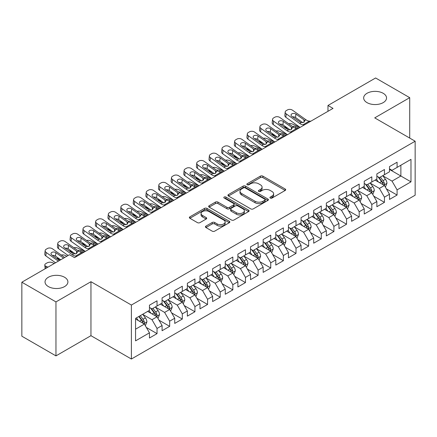 <?xml version="1.0" encoding="UTF-8"?>
<svg xmlns="http://www.w3.org/2000/svg" width="437" height="437" viewBox="0 0 437 437"><rect width="100%" height="100%" fill="white"/><g stroke="black" fill="none" stroke-linecap="round" stroke-linejoin="round"><path stroke-width="0.66" d="M270.274 198.059A1.229 0.71 0 0 0 272.011 198.059L285.186 190.456A1.753 1.011 0 0 0 285.7 189.734A1.753 1.011 0 0 0 285.186 189.019L262.861 176.133A1.753 1.011 0 0 0 260.381 176.133L247.205 183.742A1.229 0.71 0 0 0 246.845 184.245A1.229 0.71 0 0 0 247.205 184.742A1.229 0.71 0 0 0 248.943 184.742L250.647 183.758A5.61 3.239 0 0 1 258.584 183.758L260.447 184.835A5.61 3.239 0 0 1 262.085 187.123A5.61 3.239 0 0 1 260.447 189.418L258.737 190.401A1.229 0.71 0 0 0 258.382 190.898A1.229 0.71 0 0 0 258.737 191.401A1.229 0.71 0 0 0 260.474 191.401L262.178 190.417A5.61 3.239 0 0 1 270.115 190.417L271.978 191.493A5.61 3.239 0 0 1 273.622 193.782A5.61 3.239 0 0 1 271.978 196.071L270.274 197.06A1.229 0.71 0 0 0 269.913 197.557A1.229 0.71 0 0 0 270.274 198.059L270.274 197.06M64.556 277.255A11.433 6.604 0 0 0 52.09 275.823A11.433 6.604 0 0 0 45.033 281.925A11.433 6.604 0 0 0 48.381 286.59A11.433 6.604 0 0 0 60.841 288.021A11.433 6.604 0 0 0 67.904 281.925A11.433 6.604 0 0 0 64.556 277.255M383.183 93.294A11.433 6.604 0 0 0 370.723 91.863A11.433 6.604 0 0 0 363.666 97.964A11.433 6.604 0 0 0 367.014 102.629A11.433 6.604 0 0 0 379.474 104.061A11.433 6.604 0 0 0 386.537 97.964A11.433 6.604 0 0 0 383.183 93.294M205.942 226.109A1.753 1.011 0 0 0 205.428 226.825A1.753 1.011 0 0 0 205.942 227.54L212.202 231.157A1.753 1.011 0 0 0 214.682 231.157L229.316 222.706A1.753 1.011 0 0 0 229.829 221.991A1.753 1.011 0 0 0 229.316 221.275L206.996 208.389A1.753 1.011 0 0 0 204.516 208.389L189.882 216.839A1.753 1.011 0 0 0 189.368 217.555A1.753 1.011 0 0 0 189.882 218.271L197.448 222.635A1.753 1.011 0 0 0 199.928 222.635L206.188 219.019A1.753 1.011 0 0 0 206.701 218.303A1.753 1.011 0 0 0 206.188 217.588L202.435 215.425A4.692 2.709 0 0 1 201.064 213.507A4.692 2.709 0 0 1 203.959 211.005A4.692 2.709 0 0 1 209.072 211.59L223.766 220.079A4.692 2.709 0 0 1 225.142 221.991A4.692 2.709 0 0 1 222.247 224.492A4.692 2.709 0 0 1 217.134 223.908L214.682 222.493A1.753 1.011 0 0 0 212.202 222.493L205.942 226.109L205.942 227.54M55.963 301.907L55.963 355.887L90.956 335.682L90.956 281.707L55.963 301.907L21.85 282.215L69.483 254.716L74.536 257.633L333.027 108.392L327.974 105.475L327.974 111.309M90.956 281.707L131.39 305.048L415.15 141.217L415.15 195.197L131.39 359.023L131.39 305.048M409.715 138.081L409.715 97.67L374.722 117.875L415.15 141.217M409.715 97.67L375.607 77.977L327.974 105.475M250.772 208.891A1.753 1.011 0 0 0 253.252 208.891L267.886 200.441A1.753 1.011 0 0 0 268.4 199.725A1.753 1.011 0 0 0 267.886 199.01L245.561 186.124A1.753 1.011 0 0 0 243.081 186.124L228.447 194.569A1.753 1.011 0 0 0 227.934 195.284A1.753 1.011 0 0 0 228.447 196L250.772 208.891M224.662 198.327A1.229 0.71 0 0 1 225.907 198.496L225.907 197.038L248.598 210.142A1.753 1.011 0 0 1 249.117 210.858A1.753 1.011 0 0 1 248.598 211.574L233.97 220.024A1.753 1.011 0 0 1 231.49 220.024L209.165 207.138L209.165 205.701A1.753 1.011 0 0 0 208.651 206.417A1.753 1.011 0 0 0 209.165 207.138M209.165 205.701L215.43 202.085A1.753 1.011 0 0 1 217.91 202.085L226.961 207.313A1.753 1.011 0 0 0 229.441 207.313L233.593 204.915A1.753 1.011 0 0 0 234.112 204.199A1.753 1.011 0 0 0 233.593 203.484L224.17 198.043A1.229 0.71 0 0 1 223.81 197.54A1.229 0.71 0 0 1 224.569 196.885A1.229 0.71 0 0 1 225.907 197.038M389.504 169.447L400.871 176.013L400.871 165.213L410.982 159.379L397.086 167.404L397.086 162.225L389.504 166.601L389.504 171.779L384.451 174.696L384.451 169.518L376.869 173.893L376.869 179.077L371.816 181.994L371.816 176.816L364.234 181.191L364.234 186.37L359.181 189.287L359.181 184.108L351.599 188.484L351.599 193.662L346.546 196.579L346.546 191.401L338.965 195.776L338.965 200.96L333.912 203.877L333.912 198.698L326.33 203.074L326.33 208.252L321.277 211.169L321.277 205.991L313.7 210.366L313.7 215.545L308.642 218.462L308.642 213.283L301.066 217.659L301.066 222.837L296.013 225.76L296.013 220.581L288.431 224.957L288.431 230.135L283.378 233.052L283.378 227.874L275.796 232.249L275.796 237.428L270.743 240.345L270.743 235.166L263.161 239.542L263.161 244.72L258.109 247.642L258.109 242.464L250.527 246.839L250.527 252.018L245.474 254.935L245.474 249.756L237.892 254.132L237.892 259.31L232.839 262.227L232.839 257.049L225.257 261.424L225.257 266.603L220.204 269.525L220.204 264.347L212.628 268.722L212.628 273.901L207.57 276.818L207.57 271.639L199.993 276.015L199.993 281.193L194.935 284.11L194.935 278.932L187.358 283.307L187.358 288.486L182.305 291.408L182.305 286.224L174.724 290.605L174.724 295.783L169.671 298.7L169.671 293.522L162.089 297.897L162.089 303.076L157.036 305.993L157.036 300.814L149.454 305.19L149.454 310.368L135.557 318.393L135.557 340.86L149.454 332.836L144.401 324.085L135.557 318.977M410.982 159.379L410.982 181.847L397.086 189.871L392.027 181.115L382.872 175.827M386.406 188.888L397.086 195.049L397.086 189.871M397.086 195.049L389.504 199.425L389.504 194.247L384.451 197.163L379.398 188.413L370.237 183.125M373.772 196.18L384.451 202.342L384.451 197.163M384.451 202.342L376.869 206.717L376.869 201.539L371.816 204.461L366.763 195.705L357.603 190.417M361.137 203.473L371.816 209.64L371.816 204.461M371.816 209.64L364.234 214.015L364.234 208.837L359.181 211.754L354.128 202.997L344.968 197.71M348.507 210.771L359.181 216.932L359.181 211.754M359.181 216.932L351.599 221.308L351.599 216.129L346.546 219.046L341.494 210.295L332.333 205.008M335.873 218.063L346.546 224.225L346.546 219.046M346.546 224.225L338.965 228.6L338.965 223.422L333.912 226.344L328.859 217.588L319.698 212.3M323.238 225.355L333.912 231.523L333.912 226.344M333.912 231.523L326.33 235.898L326.33 230.72L321.277 233.637L316.224 224.88L307.064 219.593M310.603 232.653L321.277 238.815L321.277 233.637M321.277 238.815L313.7 243.19L313.7 238.012L308.642 240.929L303.589 232.178L294.429 226.89M297.968 239.946L308.642 246.107L308.642 240.929M308.642 246.107L301.066 250.483L301.066 245.304L296.013 248.221L290.955 239.471L281.799 234.183M285.334 247.238L296.013 253.405L296.013 248.221M296.013 253.405L288.431 257.781L288.431 252.602L283.378 255.519L278.32 246.763L269.165 241.475M272.699 254.536L283.378 260.698L283.378 255.519M283.378 260.698L275.796 265.073L275.796 259.895L270.743 262.812L265.691 254.061L256.53 248.773M260.064 261.829L270.743 267.99L270.743 262.812M270.743 267.99L263.161 272.366L263.161 267.187L258.109 270.104L253.056 261.353L243.895 256.066M247.435 269.121L258.109 275.288L258.109 270.104M258.109 275.288L250.527 279.664L250.527 274.485L245.474 277.402L240.421 268.646L231.26 263.358M234.8 276.419L245.474 282.581L245.474 277.402M245.474 282.581L237.892 286.956L237.892 281.778L232.839 284.695L227.786 275.944L218.626 270.656M222.165 283.711L232.839 289.873L232.839 284.695M232.839 289.873L225.257 294.248L225.257 289.07L220.204 291.987L215.151 283.236L205.991 277.948M209.531 291.004L220.204 297.171L220.204 291.987M220.204 297.171L212.628 301.546L212.628 296.368L207.57 299.285L202.517 290.529L193.356 285.241M196.896 298.302L207.57 304.463L207.57 299.285M207.57 304.463L199.993 308.839L199.993 303.66L194.935 306.577L189.882 297.826L180.721 292.539M184.261 305.594L194.935 311.756L194.935 306.577M194.935 311.756L187.358 316.131L187.358 310.953L182.305 313.87L177.247 305.119L168.092 299.831M171.626 312.887L182.305 319.054L182.305 313.87M182.305 319.054L174.724 323.429L174.724 318.251L169.671 321.168L164.618 312.411L155.457 307.124M158.992 320.184L169.671 326.346L169.671 321.168M169.671 326.346L162.089 330.722L162.089 325.543L157.036 328.46L151.983 319.709L142.823 314.422M146.357 327.477L157.036 333.639L157.036 328.46M157.036 333.639L149.454 338.014L149.454 332.836M149.454 307.451L151.983 308.91L157.036 305.993M135.557 329.192L144.401 324.085M162.089 300.159L164.618 301.617L169.671 298.7M151.983 319.709L157.036 316.792L147.684 311.39M162.089 325.543L157.036 316.792M174.724 292.866L177.247 294.325L182.305 291.408M164.618 312.411L169.671 309.494L160.319 304.097M174.724 318.251L169.671 309.494M187.358 285.569L189.882 287.027L194.935 284.11M177.247 305.119L182.305 302.202L172.954 296.805M187.358 310.953L182.305 302.202M199.993 278.276L202.517 279.735L207.57 276.818M189.882 297.826L194.935 294.909L185.588 289.507M199.993 303.66L194.935 294.909M212.628 270.984L215.151 272.442L220.204 269.525M202.517 290.529L207.57 287.612L198.223 282.215M212.628 296.368L207.57 287.612M225.257 263.686L227.786 265.144L232.839 262.227M215.151 283.236L220.204 280.319L210.858 274.922M225.257 289.07L220.204 280.319M237.892 256.393L240.421 257.852L245.474 254.935M227.786 275.944L232.839 273.027L223.493 267.624M237.892 281.778L232.839 273.027M250.527 249.101L253.056 250.559L258.109 247.642M240.421 268.646L245.474 265.729L236.122 260.332M250.527 274.485L245.474 265.729M263.161 241.803L265.691 243.262L270.743 240.345M253.056 261.353L258.109 258.436L248.757 253.039M263.161 267.187L258.109 258.436M275.796 234.511L278.32 235.969L283.378 233.052M265.691 254.061L270.743 251.144L261.392 245.741M275.796 259.895L270.743 251.144M288.431 227.218L290.955 228.677L296.013 225.76M278.32 246.763L283.378 243.846L274.026 238.449M288.431 252.602L283.378 243.846M301.066 219.92L303.589 221.379L308.642 218.462M290.955 239.471L296.013 236.554L286.661 231.157M301.066 245.304L296.013 236.554M313.7 212.628L316.224 214.086L321.277 211.169M303.589 232.178L308.642 229.261L299.296 223.859M313.7 238.012L308.642 229.261M326.33 205.335L328.859 206.794L333.912 203.877M316.224 224.88L321.277 221.963L311.931 216.566M326.33 230.72L321.277 221.963M338.965 198.037L341.494 199.496L346.546 196.579M328.859 217.588L333.912 214.671L324.565 209.274M338.965 223.422L333.912 214.671M351.599 190.745L354.128 192.204L359.181 189.287M341.494 210.295L346.546 207.378L337.195 201.976M351.599 216.129L346.546 207.378M364.234 183.453L366.763 184.911L371.816 181.994M354.128 202.997L359.181 200.08L349.829 194.683M364.234 208.837L359.181 200.08M376.869 176.155L379.398 177.613L384.451 174.696M366.763 195.705L371.816 192.788L362.464 187.391M376.869 201.539L371.816 192.788M389.504 168.862L392.027 170.321L397.086 167.404M379.398 188.413L384.451 185.496L375.099 180.093M389.504 194.247L384.451 185.496M21.85 282.215L21.85 336.195L55.963 355.887M90.956 335.682L131.39 359.023M392.027 181.115L400.871 176.013L410.982 181.847M270.765 198.234L271.978 197.535A5.61 3.239 0 0 0 273.622 195.241L273.622 193.782M262.085 187.123L262.085 188.582A5.61 3.239 0 0 1 260.447 190.876L259.228 191.575M285.159 190.466L262.861 177.591A1.753 1.011 0 0 0 260.381 177.591L247.697 184.917M267.859 200.452L245.561 187.582A1.753 1.011 0 0 0 243.081 187.582L228.475 196.016M264.784 200.228A1.229 0.71 0 0 0 265.144 199.725A1.229 0.71 0 0 0 264.784 199.223L245.19 187.91A1.229 0.71 0 0 0 243.453 187.91L241.656 188.948A5.61 3.239 0 0 0 240.011 191.242A5.61 3.239 0 0 0 241.656 193.531L255.05 201.266A5.61 3.239 0 0 0 262.987 201.266L264.784 200.228L264.784 201.686A1.229 0.71 0 0 0 265.144 201.184L265.144 199.725M240.011 191.242L240.011 192.701A5.61 3.239 0 0 0 241.656 194.989L241.656 193.531M264.784 201.686L262.987 202.724A5.61 3.239 0 0 1 255.05 202.724L241.656 194.989M209.186 207.149L215.43 203.549L215.43 202.085M234.112 204.199L234.112 205.658A1.753 1.011 0 0 1 233.593 206.373L229.441 208.771A1.753 1.011 0 0 1 226.961 208.771L217.91 203.549A1.753 1.011 0 0 0 215.43 203.549M225.907 198.496L248.577 211.59M236.357 212.737A4.692 2.709 0 0 0 241.47 213.327A4.692 2.709 0 0 0 244.365 210.825A4.692 2.709 0 0 0 242.988 208.908L237.81 205.92A1.753 1.011 0 0 0 235.33 205.92L231.178 208.318A1.753 1.011 0 0 0 230.665 209.033A1.753 1.011 0 0 0 231.178 209.749L236.357 212.737L236.357 214.196A4.692 2.709 0 0 0 241.47 214.786A4.692 2.709 0 0 0 244.365 212.284L244.365 210.825M230.665 209.033L230.665 210.492A1.753 1.011 0 0 0 231.178 211.208L231.178 209.749M236.357 214.196L231.178 211.208M225.142 221.991L225.142 223.449A4.692 2.709 0 0 1 222.247 225.951A4.692 2.709 0 0 1 217.134 225.366L214.682 223.952A1.753 1.011 0 0 0 212.202 223.952L205.964 227.557M201.064 213.507L201.064 214.966A4.692 2.709 0 0 0 202.435 216.883L202.435 215.425M206.166 219.035L202.435 216.883M229.294 222.723L206.996 209.847A1.753 1.011 0 0 0 204.516 209.847L189.904 218.282M385.385 187.112L386.953 183.289A4.736 2.731 -120 0 0 385.439 179.257L382.757 175.674M300.033 127.44L292.178 123.961A3.572 1.814 -5.4 0 0 288.649 123.742M378.48 182.049L376.437 179.323M288.513 128.784L285.864 127.604L285.945 128.494M375.487 180.317L375.252 180.006M383.555 184.977L384.292 184.321L384.396 183.491A4.736 2.731 -120 0 0 383.036 180.645L380.354 177.061M378.824 177.285L382.14 181.71A2.414 1.393 60 0 1 382.577 182.442L384.396 183.491M284.853 126.178A3.572 1.814 -5.4 0 0 284.831 126.484A3.572 1.814 -5.4 0 0 285.864 127.604M292.522 126.495A2.857 1.448 174.6 0 1 295.559 126.615L298.897 128.096M377.989 176.805L381.523 181.519A4.736 2.731 60 0 1 382.878 184.37L382.976 184.643M304.54 124.84L303.043 124.774A8.931 5.157 60 0 1 299.678 123.447L286.224 113.877L285.864 117.291A3.572 2.289 -173.9 0 1 284.837 115.45L285.197 112.036A3.572 2.289 6.1 0 0 286.224 113.877M300.121 127.391A13.4 7.735 60 0 1 299.312 126.861L285.864 117.291M310.854 121.196L309.363 121.125A8.931 5.157 60 0 1 305.998 119.798L292.544 110.228A3.572 2.289 6.1 0 0 287.508 109.9L286.24 110.632A3.572 2.289 6.1 0 0 285.197 112.036M304.048 122.229L303.928 119.793L304.633 120.585L303.939 122.294L301.038 122.66L291.878 116.433A2.857 1.83 -173.9 0 1 291.058 114.964A2.857 1.83 -173.9 0 1 291.894 113.839A2.857 1.83 -173.9 0 1 295.925 114.101L295.559 117.509L302.846 122.699M295.559 117.509A2.857 1.83 6.1 0 0 292.533 116.898M303.928 119.793L295.925 114.101M305.998 119.798L304.633 120.585L304.775 121.087M372.75 194.405L374.318 190.587A4.736 2.731 -120 0 0 372.805 186.555L370.123 182.972M287.399 134.738L279.543 131.253A3.572 1.814 -5.4 0 0 276.02 131.04M365.845 189.341L363.803 186.615M275.878 136.076L273.229 134.902L273.311 135.787M362.852 187.61L362.617 187.304M370.92 192.275L371.658 191.614L371.761 190.789A4.736 2.731 -120 0 0 370.407 187.937L367.719 184.354M366.19 184.578L369.505 189.002A2.414 1.393 60 0 1 369.942 189.734L371.761 190.789M272.218 133.471A3.572 1.814 -5.4 0 0 272.196 133.777A3.572 1.814 -5.4 0 0 273.229 134.902M279.888 133.793A2.857 1.448 174.6 0 1 282.925 133.913L286.262 135.394M365.354 184.097L368.888 188.817A4.736 2.731 60 0 1 370.243 191.663L370.341 191.936M360.115 201.703L361.683 197.879A4.736 2.731 -120 0 0 360.17 193.848L357.488 190.264M274.769 142.03L266.909 138.545A3.572 1.814 -5.4 0 0 263.385 138.332M353.211 196.634L351.168 193.913M263.243 143.369L260.594 142.194L260.676 143.079M350.217 194.907L349.982 194.596M358.291 199.567L359.023 198.906L359.127 198.081A4.736 2.731 -120 0 0 357.772 195.235L355.084 191.652M353.555 191.876L356.871 196.3A2.414 1.393 60 0 1 357.308 197.032L359.127 198.081M259.583 140.763A3.572 1.814 -5.4 0 0 259.562 141.075A3.572 1.814 -5.4 0 0 260.594 142.194M267.253 141.085A2.857 1.448 174.6 0 1 270.29 141.206L273.628 142.686M352.719 191.395L356.253 196.109A4.736 2.731 60 0 1 357.608 198.955L357.706 199.228M291.905 132.138L290.414 132.067A8.931 5.157 60 0 1 287.043 130.739L273.589 121.169L273.229 124.583A3.572 2.289 -173.9 0 1 272.202 122.742L272.562 119.334A3.572 2.289 6.1 0 0 273.589 121.169M287.486 134.689A13.4 7.735 60 0 1 286.683 134.154L273.229 124.583M298.22 128.489L296.728 128.418A8.931 5.157 60 0 1 293.364 127.096L279.909 117.52A3.572 2.289 6.1 0 0 274.873 117.198L273.606 117.924A3.572 2.289 6.1 0 0 272.562 119.334M291.413 129.521L291.293 127.085L291.998 127.877L291.304 129.587L288.404 129.953L279.248 123.726A2.857 1.83 -173.9 0 1 278.424 122.256A2.857 1.83 -173.9 0 1 279.259 121.131A2.857 1.83 -173.9 0 1 283.291 121.393L282.925 124.807L290.217 129.991M282.925 124.807A2.857 1.83 6.1 0 0 279.899 124.19M291.293 127.085L283.291 121.393M293.364 127.096L291.998 127.877L292.14 128.38M279.27 139.43L277.779 139.359A8.931 5.157 60 0 1 274.409 138.037L260.955 128.462L260.594 131.876A3.572 2.289 -173.9 0 1 259.567 130.04L259.933 126.626A3.572 2.289 6.1 0 0 260.955 128.462M274.851 141.981A13.4 7.735 60 0 1 274.048 141.446L260.594 131.876M285.585 135.781L284.094 135.716A8.931 5.157 60 0 1 280.729 134.388L267.275 124.818A3.572 2.289 6.1 0 0 262.238 124.49L260.976 125.222A3.572 2.289 6.1 0 0 259.933 126.626M278.779 136.814L278.659 134.383L279.369 135.175L278.669 136.885L275.769 137.251L266.614 131.024A2.857 1.83 -173.9 0 1 265.789 129.549A2.857 1.83 -173.9 0 1 266.625 128.429A2.857 1.83 -173.9 0 1 270.656 128.686L270.29 132.1L277.582 137.284M270.29 132.1A2.857 1.83 6.1 0 0 267.264 131.488M278.659 134.383L270.656 128.686M280.729 134.388L279.369 135.175L279.505 135.678M347.481 208.995L349.048 205.172A4.736 2.731 -120 0 0 347.535 201.14L344.853 197.557M262.134 149.323L254.274 145.843A3.572 1.814 -5.4 0 0 250.751 145.625M340.576 203.932L338.538 201.206M250.609 150.667L247.959 149.487L248.041 150.377M337.582 202.2L337.348 201.889M345.656 206.859L346.388 206.204L346.492 205.374A4.736 2.731 -120 0 0 345.137 202.528L342.455 198.944M340.92 199.168L344.236 203.593A2.414 1.393 60 0 1 344.673 204.325L346.492 205.374M246.949 148.061A3.572 1.814 -5.4 0 0 246.927 148.367A3.572 1.814 -5.4 0 0 247.959 149.487M254.624 148.378A2.857 1.448 174.6 0 1 257.655 148.498L260.993 149.978M340.09 198.688L343.619 203.402A4.736 2.731 60 0 1 344.973 206.253L345.072 206.526M334.846 216.288L336.414 212.469A4.736 2.731 -120 0 0 334.9 208.438L332.218 204.855M249.5 156.621L241.639 153.136A3.572 1.814 -5.4 0 0 238.116 152.923M327.941 211.224L325.904 208.498M237.979 157.959L235.325 156.785L235.406 157.67M324.948 209.492L324.713 209.186M333.021 214.157L333.753 213.496L333.857 212.672A4.736 2.731 -120 0 0 332.502 209.82L329.82 206.237M328.285 206.461L331.601 210.885A2.414 1.393 60 0 1 332.038 211.617L333.857 212.672M234.314 155.353A3.572 1.814 -5.4 0 0 234.292 155.659A3.572 1.814 -5.4 0 0 235.325 156.785M241.989 155.676A2.857 1.448 174.6 0 1 245.02 155.796L248.363 157.276M327.455 205.98L330.984 210.7A4.736 2.731 60 0 1 332.344 213.546L332.437 213.819M266.636 146.723L265.144 146.657A8.931 5.157 60 0 1 261.774 145.33L248.325 135.76L247.959 139.174A3.572 2.289 -173.9 0 1 246.932 137.333L247.298 133.919A3.572 2.289 6.1 0 0 248.325 135.76M262.216 149.274A13.4 7.735 60 0 1 261.413 148.744L247.959 139.174M272.956 143.079L271.459 143.008A8.931 5.157 60 0 1 268.094 141.681L254.64 132.111A3.572 2.289 6.1 0 0 249.603 131.783L248.342 132.515A3.572 2.289 6.1 0 0 247.298 133.919M266.144 144.112L266.024 141.675L266.734 142.467L266.035 144.177L263.14 144.543L253.979 138.316A2.857 1.83 -173.9 0 1 253.154 136.847A2.857 1.83 -173.9 0 1 253.99 135.721A2.857 1.83 -173.9 0 1 258.021 135.983L257.655 139.392L264.948 144.581M257.655 139.392A2.857 1.83 6.1 0 0 254.629 138.78M266.024 141.675L258.021 135.983M268.094 141.681L266.734 142.467L266.87 142.97M254.001 154.021L252.51 153.95A8.931 5.157 60 0 1 249.145 152.622L235.69 143.052L235.325 146.466A3.572 2.289 -173.9 0 1 234.298 144.625L234.664 141.217A3.572 2.289 6.1 0 0 235.69 143.052M249.582 156.572A13.4 7.735 60 0 1 248.779 156.036L235.325 146.466M260.321 150.372L258.824 150.301A8.931 5.157 60 0 1 255.459 148.979L242.005 139.403A3.572 2.289 6.1 0 0 236.969 139.081L235.707 139.807A3.572 2.289 6.1 0 0 234.664 141.217M253.509 151.404L253.389 148.968L254.099 149.76L253.4 151.47L250.505 151.836L241.344 145.608A2.857 1.83 -173.9 0 1 240.525 144.139A2.857 1.83 -173.9 0 1 241.355 143.014A2.857 1.83 -173.9 0 1 245.386 143.276L245.02 146.69L252.313 151.874M245.02 146.69A2.857 1.83 6.1 0 0 241.994 146.073M253.389 148.968L245.386 143.276M255.459 148.979L254.099 149.76L254.236 150.262M322.211 223.586L323.779 219.762A4.736 2.731 -120 0 0 322.271 215.731L319.584 212.147M236.865 163.913L229.01 160.428A3.572 1.814 -5.4 0 0 225.481 160.215M315.306 218.516L313.269 215.796M225.345 165.252L222.69 164.077L222.777 164.962M312.313 216.79L312.084 216.479M320.387 221.45L321.119 220.789L321.222 219.964A4.736 2.731 -120 0 0 319.868 217.118L317.186 213.535M315.651 213.759L318.966 218.183A2.414 1.393 60 0 1 319.403 218.915L321.222 219.964M221.679 162.646A3.572 1.814 -5.4 0 0 221.657 162.957A3.572 1.814 -5.4 0 0 222.69 164.077M229.354 162.968A2.857 1.448 174.6 0 1 232.386 163.088L235.729 164.569M314.82 213.278L318.354 217.992A4.736 2.731 60 0 1 319.709 220.838L319.802 221.111M241.366 161.313L239.875 161.242A8.931 5.157 60 0 1 236.51 159.92L223.056 150.344L222.69 153.758A3.572 2.289 -173.9 0 1 221.663 151.923L222.029 148.509A3.572 2.289 6.1 0 0 223.056 150.344M236.952 163.864A13.4 7.735 60 0 1 236.144 163.329L222.69 153.758M247.686 157.664L246.189 157.599A8.931 5.157 60 0 1 242.825 156.271L229.37 146.701A3.572 2.289 6.1 0 0 224.334 146.373L223.072 147.105A3.572 2.289 6.1 0 0 222.029 148.509M240.874 158.697L240.754 156.266L241.464 157.058L240.765 158.768L237.87 159.134L228.709 152.906A2.857 1.83 -173.9 0 1 227.89 151.431A2.857 1.83 -173.9 0 1 228.72 150.312A2.857 1.83 -173.9 0 1 232.752 150.568L232.386 153.982L239.678 159.166M232.386 153.982A2.857 1.83 6.1 0 0 229.365 153.371M240.754 156.266L232.752 150.568M242.825 156.271L241.464 157.058L241.601 157.56M309.582 230.878L311.144 227.054A4.736 2.731 -120 0 0 309.636 223.023L306.949 219.44M224.23 171.206L216.375 167.726A3.572 1.814 -5.4 0 0 212.846 167.508M302.672 225.814L300.634 223.088M212.71 172.549L210.055 171.37L210.142 172.26M299.678 224.083L299.449 223.771M307.752 228.742L308.484 228.081L308.588 227.256A4.736 2.731 -120 0 0 307.233 224.41L304.551 220.827M303.016 221.051L306.332 225.476A2.414 1.393 60 0 1 306.774 226.208L308.588 227.256M209.05 169.944A3.572 1.814 -5.4 0 0 209.028 170.25A3.572 1.814 -5.4 0 0 210.055 171.37M216.719 170.261A2.857 1.448 174.6 0 1 219.756 170.381L223.094 171.861M302.186 220.57L305.72 225.284A4.736 2.731 60 0 1 307.074 228.136L307.167 228.409M228.731 168.606L227.24 168.54A8.931 5.157 60 0 1 223.875 167.213L210.421 157.642L210.055 161.056A3.572 2.289 -173.9 0 1 209.028 159.215L209.394 155.801A3.572 2.289 6.1 0 0 210.421 157.642M224.318 171.157A13.4 7.735 60 0 1 223.509 170.627L210.055 161.056M235.051 164.962L233.56 164.891A8.931 5.157 60 0 1 230.19 163.564L216.736 153.993A3.572 2.289 6.1 0 0 211.699 153.666L210.437 154.398A3.572 2.289 6.1 0 0 209.394 155.801M228.24 165.994L228.119 163.558L228.83 164.35L228.136 166.06L225.235 166.426L216.075 160.199A2.857 1.83 -173.9 0 1 215.255 158.729A2.857 1.83 -173.9 0 1 216.091 157.604A2.857 1.83 -173.9 0 1 220.117 157.866L219.756 161.275L227.043 166.464M219.756 161.275A2.857 1.83 6.1 0 0 216.73 160.663M228.119 163.558L220.117 157.866M230.19 163.564L228.83 164.35L228.966 164.853M296.947 238.17L298.509 234.352A4.736 2.731 -120 0 0 297.002 230.321L294.314 226.737M211.595 178.504L203.74 175.018A3.572 1.814 -5.4 0 0 200.212 174.805M290.037 233.107L287.999 230.381M200.075 179.842L197.42 178.667L197.508 179.552M287.043 231.375L286.814 231.069M295.117 236.04L295.849 235.379L295.953 234.554A4.736 2.731 -120 0 0 294.598 231.703L291.916 228.119M290.387 228.343L293.697 232.768A2.414 1.393 60 0 1 294.139 233.5L295.953 234.554M196.415 177.236A3.572 1.814 -5.4 0 0 196.393 177.542A3.572 1.814 -5.4 0 0 197.42 178.667M204.084 177.559A2.857 1.448 174.6 0 1 207.122 177.679L210.459 179.159M289.551 227.863L293.085 232.577A4.736 2.731 60 0 1 294.44 235.428L294.533 235.701M284.312 245.468L285.874 241.645A4.736 2.731 -120 0 0 284.367 237.613L281.685 234.03M198.961 185.796L191.106 182.311A3.572 1.814 -5.4 0 0 187.577 182.098M277.408 240.399L275.365 237.679M187.44 187.134L184.785 185.96L184.873 186.845M274.409 238.673L274.179 238.362M282.482 243.333L283.22 242.672L283.323 241.847A4.736 2.731 -120 0 0 281.963 239.001L279.281 235.417M277.752 235.641L281.067 240.066A2.414 1.393 60 0 1 281.504 240.798L283.323 241.847M183.78 184.529A3.572 1.814 -5.4 0 0 183.758 184.84A3.572 1.814 -5.4 0 0 184.785 185.96M191.45 184.851A2.857 1.448 174.6 0 1 194.487 184.971L197.824 186.452M276.916 235.161L280.45 239.875A4.736 2.731 60 0 1 281.805 242.721L281.903 242.994M271.677 252.761L273.245 248.937A4.736 2.731 -120 0 0 271.732 244.906L269.05 241.322M186.326 193.088L178.471 189.609A3.572 1.814 -5.4 0 0 174.947 189.39M264.773 247.697L262.73 244.971M174.805 194.432L172.156 193.252L172.238 194.143M261.779 245.965L261.545 245.654M269.848 250.625L270.585 249.964L270.689 249.139A4.736 2.731 -120 0 0 269.334 246.293L266.646 242.71M265.117 242.934L268.433 247.358A2.414 1.393 60 0 1 268.87 248.09L270.689 249.139M171.146 191.827A3.572 1.814 -5.4 0 0 171.124 192.133A3.572 1.814 -5.4 0 0 172.156 193.252M178.815 192.143A2.857 1.448 174.6 0 1 181.852 192.264L185.19 193.744M264.281 242.453L267.815 247.167A4.736 2.731 60 0 1 269.17 250.013L269.268 250.292M259.043 260.053L260.61 256.235A4.736 2.731 -120 0 0 259.097 252.204L256.415 248.62M173.691 200.386L165.836 196.901A3.572 1.814 -5.4 0 0 162.313 196.688M252.138 254.99L250.095 252.264M162.171 201.725L159.521 200.55L159.603 201.435M249.145 253.258L248.91 252.952M257.218 257.923L257.95 257.262L258.054 256.437A4.736 2.731 -120 0 0 256.699 253.586L254.012 250.002M252.482 250.226L255.798 254.651A2.414 1.393 60 0 1 256.235 255.383L258.054 256.437M158.511 199.119A3.572 1.814 -5.4 0 0 158.489 199.425A3.572 1.814 -5.4 0 0 159.521 200.55M166.18 199.441A2.857 1.448 174.6 0 1 169.217 199.562L172.555 201.042M251.646 249.745L255.181 254.46A4.736 2.731 60 0 1 256.535 257.311L256.634 257.584M246.408 267.351L247.976 263.527A4.736 2.731 -120 0 0 246.463 259.496L243.78 255.913M161.062 207.679L153.201 204.194A3.572 1.814 -5.4 0 0 149.678 203.981M239.503 262.282L237.46 259.562M149.536 209.017L146.887 207.843L146.969 208.728M236.51 260.556L236.275 260.244M244.583 265.215L245.315 264.554L245.419 263.73A4.736 2.731 -120 0 0 244.065 260.884L241.377 257.3M239.847 257.524L243.163 261.949A2.414 1.393 60 0 1 243.6 262.681L245.419 263.73M145.876 206.411A3.572 1.814 -5.4 0 0 145.854 206.723A3.572 1.814 -5.4 0 0 146.887 207.843M153.551 206.734A2.857 1.448 174.6 0 1 156.583 206.854L159.92 208.334M239.017 257.043L242.546 261.758A4.736 2.731 60 0 1 243.901 264.603L243.999 264.877M233.773 274.644L235.341 270.82A4.736 2.731 -120 0 0 233.828 266.788L231.146 263.205M148.427 214.971L140.567 211.492A3.572 1.814 -5.4 0 0 137.043 211.273M226.869 269.58L224.831 266.854M136.901 216.315L134.252 215.135L134.334 216.025M223.875 267.848L223.64 267.537M231.949 272.508L232.681 271.847L232.784 271.022A4.736 2.731 -120 0 0 231.43 268.176L228.748 264.593M227.213 264.817L230.528 269.241A2.414 1.393 60 0 1 230.965 269.973L232.784 271.022M133.241 213.709A3.572 1.814 -5.4 0 0 133.219 214.015A3.572 1.814 -5.4 0 0 134.252 215.135M140.916 214.026A2.857 1.448 174.6 0 1 143.948 214.146L147.291 215.627M226.382 264.336L229.911 269.05A4.736 2.731 60 0 1 231.266 271.896L231.364 272.175M221.138 281.936L222.706 278.118A4.736 2.731 -120 0 0 221.193 274.086L218.511 270.503M135.792 222.269L127.932 218.784A3.572 1.814 -5.4 0 0 124.408 218.571M214.234 276.872L212.196 274.146M124.272 223.607L121.617 222.433L121.699 223.318M211.24 275.141L211.011 274.835M219.314 279.806L220.046 279.145L220.15 278.32A4.736 2.731 -120 0 0 218.795 275.468L216.113 271.885M214.578 272.109L217.894 276.534A2.414 1.393 60 0 1 218.331 277.266L220.15 278.32M120.607 221.002A3.572 1.814 -5.4 0 0 120.585 221.308A3.572 1.814 -5.4 0 0 121.617 222.433M128.281 221.324A2.857 1.448 174.6 0 1 131.313 221.444L134.656 222.925M213.748 271.628L217.276 276.342A4.736 2.731 60 0 1 218.637 279.194L218.729 279.467M216.102 175.903L214.605 175.832A8.931 5.157 60 0 1 211.24 174.505L197.786 164.935L197.42 168.349A3.572 2.289 -173.9 0 1 196.393 166.508L196.759 163.099A3.572 2.289 6.1 0 0 197.786 164.935M211.683 178.454A13.4 7.735 60 0 1 210.874 177.919L197.42 168.349M222.417 172.254L220.925 172.183A8.931 5.157 60 0 1 217.555 170.862L204.101 161.286A3.572 2.289 6.1 0 0 199.064 160.963L197.803 161.69A3.572 2.289 6.1 0 0 196.759 163.099M215.61 173.287L215.485 170.851L216.195 171.643L215.501 173.352L212.601 173.718L203.44 167.491A2.857 1.83 -173.9 0 1 202.621 166.022A2.857 1.83 -173.9 0 1 203.456 164.896A2.857 1.83 -173.9 0 1 207.482 165.159L207.122 168.573L214.409 173.757M207.122 168.573A2.857 1.83 6.1 0 0 204.095 167.955M215.485 170.851L207.482 165.159M217.555 170.862L216.195 171.643L216.331 172.145M203.467 183.196L201.97 183.125A8.931 5.157 60 0 1 198.606 181.803L185.151 172.227L184.785 175.641A3.572 2.289 -173.9 0 1 183.764 173.806L184.124 170.392A3.572 2.289 6.1 0 0 185.151 172.227M199.048 185.747A13.4 7.735 60 0 1 198.24 185.212L184.785 175.641M209.782 179.547L208.291 179.481A8.931 5.157 60 0 1 204.92 178.154L191.472 168.584A3.572 2.289 6.1 0 0 186.435 168.256L185.168 168.988A3.572 2.289 6.1 0 0 184.124 170.392M202.976 180.579L202.855 178.149L203.56 178.941L202.866 180.65L199.966 181.016L190.805 174.789A2.857 1.83 -173.9 0 1 189.986 173.314A2.857 1.83 -173.9 0 1 190.822 172.194A2.857 1.83 -173.9 0 1 194.847 172.451L194.487 175.865L201.774 181.049M194.487 175.865A2.857 1.83 6.1 0 0 191.461 175.253M202.855 178.149L194.847 172.451M204.92 178.154L203.56 178.941L203.702 179.443M190.832 190.488L189.336 190.423A8.931 5.157 60 0 1 185.971 189.095L172.517 179.525L172.156 182.939A3.572 2.289 -173.9 0 1 171.129 181.098L171.49 177.684A3.572 2.289 6.1 0 0 172.517 179.525M186.413 193.039A13.4 7.735 60 0 1 185.605 192.509L172.156 182.939M197.147 186.845L195.656 186.774A8.931 5.157 60 0 1 192.291 185.446L178.837 175.876A3.572 2.289 6.1 0 0 173.8 175.548L172.533 176.28A3.572 2.289 6.1 0 0 171.49 177.684M190.341 187.877L190.221 185.441L190.925 186.233L190.232 187.943L187.331 188.309L178.17 182.082A2.857 1.83 -173.9 0 1 177.351 180.612A2.857 1.83 -173.9 0 1 178.187 179.487A2.857 1.83 -173.9 0 1 182.218 179.749L181.852 183.158L189.139 188.347M181.852 183.158A2.857 1.83 6.1 0 0 178.826 182.546M190.221 185.441L182.218 179.749M192.291 185.446L190.925 186.233L191.067 186.736M178.198 197.786L176.706 197.715A8.931 5.157 60 0 1 173.336 196.388L159.882 186.817L159.521 190.232A3.572 2.289 -173.9 0 1 158.494 188.391L158.855 184.982A3.572 2.289 6.1 0 0 159.882 186.817M173.779 200.337A13.4 7.735 60 0 1 172.976 199.802L159.521 190.232M184.512 194.137L183.021 194.066A8.931 5.157 60 0 1 179.656 192.744L166.202 183.169A3.572 2.289 6.1 0 0 161.166 182.846L159.898 183.573A3.572 2.289 6.1 0 0 158.855 184.982M177.706 195.17L177.586 192.733L178.296 193.525L177.597 195.235L174.696 195.601L165.541 189.374A2.857 1.83 -173.9 0 1 164.716 187.905A2.857 1.83 -173.9 0 1 165.552 186.779A2.857 1.83 -173.9 0 1 169.583 187.041L169.217 190.456L176.51 195.639M169.217 190.456A2.857 1.83 6.1 0 0 166.191 189.838M177.586 192.733L169.583 187.041M179.656 192.744L178.296 193.525L178.433 194.028M165.563 205.079L164.072 205.008A8.931 5.157 60 0 1 160.701 203.68L147.247 194.11L146.887 197.524A3.572 2.289 -173.9 0 1 145.86 195.689L146.226 192.275A3.572 2.289 6.1 0 0 147.247 194.11M161.144 207.63A13.4 7.735 60 0 1 160.341 207.094L146.887 197.524M171.878 201.43L170.386 201.364A8.931 5.157 60 0 1 167.021 200.037L153.567 190.466A3.572 2.289 6.1 0 0 148.531 190.139L147.269 190.871A3.572 2.289 6.1 0 0 146.226 192.275M165.071 202.462L164.951 200.031L165.661 200.823L164.962 202.533L162.067 202.899L152.906 196.672A2.857 1.83 -173.9 0 1 152.081 195.197A2.857 1.83 -173.9 0 1 152.917 194.072A2.857 1.83 -173.9 0 1 156.949 194.334L156.583 197.748L163.875 202.932M156.583 197.748A2.857 1.83 6.1 0 0 153.556 197.136M164.951 200.031L156.949 194.334M167.021 200.037L165.661 200.823L165.798 201.326M152.928 212.371L151.437 212.306A8.931 5.157 60 0 1 148.067 210.978L134.618 201.408L134.252 204.822A3.572 2.289 -173.9 0 1 133.225 202.981L133.591 199.567A3.572 2.289 6.1 0 0 134.618 201.408M148.509 214.922A13.4 7.735 60 0 1 147.706 214.392L134.252 204.822M159.248 208.728L157.752 208.657A8.931 5.157 60 0 1 154.387 207.329L140.933 197.759A3.572 2.289 6.1 0 0 135.896 197.431L134.634 198.163A3.572 2.289 6.1 0 0 133.591 199.567M152.437 209.76L152.316 207.324L153.026 208.116L152.327 209.826L149.432 210.192L140.272 203.964A2.857 1.83 -173.9 0 1 139.452 202.495A2.857 1.83 -173.9 0 1 140.282 201.37A2.857 1.83 -173.9 0 1 144.314 201.632L143.948 205.04L151.24 210.23M143.948 205.04A2.857 1.83 6.1 0 0 140.922 204.429M152.316 207.324L144.314 201.632M154.387 207.329L153.026 208.116L153.163 208.618M140.293 219.669L138.802 219.598A8.931 5.157 60 0 1 135.437 218.271L121.983 208.7L121.617 212.114A3.572 2.289 -173.9 0 1 120.59 210.273L120.956 206.865A3.572 2.289 6.1 0 0 121.983 208.7M135.874 222.22A13.4 7.735 60 0 1 135.071 221.685L121.617 212.114M146.613 216.02L145.117 215.949A8.931 5.157 60 0 1 141.752 214.622L128.298 205.051A3.572 2.289 6.1 0 0 123.261 204.729L121.999 205.456A3.572 2.289 6.1 0 0 120.956 206.865M139.802 217.052L139.682 214.616L140.392 215.408L139.693 217.118L136.797 217.484L127.637 211.257A2.857 1.83 -173.9 0 1 126.817 209.787A2.857 1.83 -173.9 0 1 127.648 208.662A2.857 1.83 -173.9 0 1 131.679 208.924L131.313 212.338L138.605 217.522M131.313 212.338A2.857 1.83 6.1 0 0 128.287 211.721M139.682 214.616L131.679 208.924M141.752 214.622L140.392 215.408L140.528 215.911M208.509 289.234L210.071 285.41A4.736 2.731 -120 0 0 208.564 281.379L205.876 277.795M123.158 229.562L115.302 226.076A3.572 1.814 -5.4 0 0 111.774 225.863M201.599 284.165L199.562 281.444M111.637 230.9L108.982 229.725L109.07 230.61M198.606 282.439L198.376 282.127M206.679 287.098L207.411 286.437L207.515 285.612A4.736 2.731 -120 0 0 206.16 282.766L203.478 279.183M201.943 279.407L205.259 283.832A2.414 1.393 60 0 1 205.696 284.563L207.515 285.612M107.972 228.294A3.572 1.814 -5.4 0 0 107.95 228.606A3.572 1.814 -5.4 0 0 108.982 229.725M115.647 228.617A2.857 1.448 174.6 0 1 118.684 228.737L122.021 230.217M201.113 278.926L204.647 283.64A4.736 2.731 60 0 1 206.002 286.486L206.095 286.759M127.659 226.961L126.167 226.89A8.931 5.157 60 0 1 122.802 225.563L109.348 215.993L108.982 219.407A3.572 2.289 -173.9 0 1 107.955 217.571L108.321 214.157A3.572 2.289 6.1 0 0 109.348 215.993M123.245 229.512A13.4 7.735 60 0 1 122.436 228.977L108.982 219.407M133.979 223.312L132.487 223.247A8.931 5.157 60 0 1 129.117 221.92L115.663 212.349A3.572 2.289 6.1 0 0 110.627 212.021L109.365 212.753A3.572 2.289 6.1 0 0 108.321 214.157M127.167 224.345L127.047 221.914L127.757 222.706L127.058 224.416L124.163 224.782L115.002 218.555A2.857 1.83 -173.9 0 1 114.183 217.08A2.857 1.83 -173.9 0 1 115.018 215.954A2.857 1.83 -173.9 0 1 119.044 216.217L118.684 219.631L125.971 224.815M118.684 219.631A2.857 1.83 6.1 0 0 115.658 219.019M127.047 221.914L119.044 216.217M129.117 221.92L127.757 222.706L127.894 223.209M195.874 296.526L197.437 292.703A4.736 2.731 -120 0 0 195.929 288.671L193.241 285.088M110.523 236.854L102.668 233.374A3.572 1.814 -5.4 0 0 99.139 233.156M188.964 291.463L186.927 288.737M99.002 238.198L96.348 237.018L96.435 237.908M185.971 289.731L185.741 289.42M194.044 294.391L194.776 293.73L194.88 292.905A4.736 2.731 -120 0 0 193.525 290.059L190.843 286.475M189.308 286.699L192.624 291.124A2.414 1.393 60 0 1 193.067 291.856L194.88 292.905M95.342 235.592A3.572 1.814 -5.4 0 0 95.321 235.898A3.572 1.814 -5.4 0 0 96.348 237.018M103.012 235.909A2.857 1.448 174.6 0 1 106.049 236.029L109.387 237.51M188.478 286.219L192.012 290.933A4.736 2.731 60 0 1 193.367 293.779L193.46 294.057M115.029 234.254L113.533 234.188A8.931 5.157 60 0 1 110.168 232.861L96.714 223.291L96.348 226.705A3.572 2.289 -173.9 0 1 95.321 224.864L95.687 221.45A3.572 2.289 6.1 0 0 96.714 223.291M110.61 236.805A13.4 7.735 60 0 1 109.802 236.275L96.348 226.705M121.344 230.61L119.853 230.539A8.931 5.157 60 0 1 116.482 229.212L103.028 219.642A3.572 2.289 6.1 0 0 97.992 219.314L96.73 220.046A3.572 2.289 6.1 0 0 95.687 221.45M114.538 231.643L114.412 229.207L115.122 229.999L114.428 231.708L111.528 232.074L102.367 225.847A2.857 1.83 -173.9 0 1 101.548 224.378A2.857 1.83 -173.9 0 1 102.384 223.252A2.857 1.83 -173.9 0 1 106.41 223.515L106.049 226.923L113.336 232.113M106.049 226.923A2.857 1.83 6.1 0 0 103.023 226.311M114.412 229.207L106.41 223.515M116.482 229.212L115.122 229.999L115.259 230.501M183.24 303.819L184.802 300.001A4.736 2.731 -120 0 0 183.294 295.969L180.612 292.386M97.888 244.152L90.033 240.667A3.572 1.814 -5.4 0 0 86.504 240.448M176.335 298.755L174.292 296.029M86.368 245.49L83.713 244.316L83.8 245.201M173.336 297.023L173.107 296.718M181.41 301.688L182.147 301.027L182.251 300.203A4.736 2.731 -120 0 0 180.891 297.351L178.209 293.768M176.679 293.992L179.989 298.416A2.414 1.393 60 0 1 180.432 299.148L182.251 300.203M82.708 242.885A3.572 1.814 -5.4 0 0 82.686 243.19A3.572 1.814 -5.4 0 0 83.713 244.316M90.377 243.207A2.857 1.448 174.6 0 1 93.414 243.327L96.752 244.807M175.843 293.511L179.378 298.225A4.736 2.731 60 0 1 180.732 301.077L180.825 301.35M102.395 241.552L100.898 241.481A8.931 5.157 60 0 1 97.533 240.153L84.079 230.583L83.713 233.997A3.572 2.289 -173.9 0 1 82.686 232.156L83.052 228.748A3.572 2.289 6.1 0 0 84.079 230.583M97.975 244.103A13.4 7.735 60 0 1 97.167 243.567L83.713 233.997M108.709 237.903L107.218 237.832A8.931 5.157 60 0 1 103.848 236.504L90.399 226.934A3.572 2.289 6.1 0 0 85.357 226.612L84.095 227.338A3.572 2.289 6.1 0 0 83.052 228.748M101.903 238.935L101.783 236.499L102.487 237.291L101.794 239.001L98.893 239.367L89.732 233.139A2.857 1.83 -173.9 0 1 88.913 231.67A2.857 1.83 -173.9 0 1 89.749 230.545A2.857 1.83 -173.9 0 1 93.775 230.807L93.414 234.221L100.701 239.405M93.414 234.221A2.857 1.83 6.1 0 0 90.388 233.604M101.783 236.499L93.775 230.807M103.848 236.504L102.487 237.291L102.629 237.794M170.605 311.117L172.173 307.293A4.736 2.731 -120 0 0 170.659 303.262L167.977 299.678M85.253 251.444L77.398 247.959A3.572 1.814 -5.4 0 0 73.869 247.746M163.7 306.047L161.657 303.327M73.733 252.783L71.084 251.608L71.165 252.493M160.707 304.321L160.472 304.01M168.775 308.981L169.512 308.32L169.616 307.495A4.736 2.731 -120 0 0 168.261 304.649L165.574 301.066M164.044 301.29L167.36 305.714A2.414 1.393 60 0 1 167.797 306.446L169.616 307.495M70.073 250.177A3.572 1.814 -5.4 0 0 70.051 250.488A3.572 1.814 -5.4 0 0 71.084 251.608M77.742 250.499A2.857 1.448 174.6 0 1 80.779 250.62L84.117 252.1M163.209 300.809L166.743 305.523A4.736 2.731 60 0 1 168.098 308.369L168.196 308.642M89.76 248.844L88.263 248.773A8.931 5.157 60 0 1 84.898 247.446L71.444 237.875L71.084 241.29A3.572 2.289 -173.9 0 1 70.057 239.454L70.417 236.04A3.572 2.289 6.1 0 0 71.444 237.875M85.341 251.395A13.4 7.735 60 0 1 84.532 250.86L71.084 241.29M96.074 245.195L94.583 245.13A8.931 5.157 60 0 1 91.218 243.802L77.764 234.232A3.572 2.289 6.1 0 0 72.728 233.904L71.46 234.631A3.572 2.289 6.1 0 0 70.417 236.04M89.268 246.228L89.148 243.797L89.853 244.589L89.159 246.299L86.258 246.665L77.098 240.437A2.857 1.83 -173.9 0 1 76.278 238.963A2.857 1.83 -173.9 0 1 77.114 237.837A2.857 1.83 -173.9 0 1 81.145 238.099L80.779 241.514L88.066 246.697M80.779 241.514A2.857 1.83 6.1 0 0 77.753 240.902M89.148 243.797L81.145 238.099M91.218 243.802L89.853 244.589L89.995 245.091M157.97 318.409L159.538 314.585A4.736 2.731 -120 0 0 158.025 310.554L155.343 306.971M66.905 256.202L64.763 255.257A3.572 1.814 -5.4 0 0 61.24 255.039M151.065 313.345L149.022 310.62M60.585 259.851L58.449 258.901L58.531 259.791M148.072 311.614L147.837 311.302M156.14 316.273L156.878 315.612L156.981 314.787A4.736 2.731 -120 0 0 155.627 311.942L152.939 308.358M151.41 308.582L154.725 313.007A2.414 1.393 60 0 1 155.162 313.739L156.981 314.787M57.438 257.475A3.572 1.814 -5.4 0 0 57.416 257.781A3.572 1.814 -5.4 0 0 58.449 258.901M150.574 308.101L154.108 312.816A4.736 2.731 60 0 1 155.463 315.661L155.561 315.94M77.125 256.137L75.634 256.071A8.931 5.157 60 0 1 72.263 254.744L58.809 245.173L58.449 248.582A3.572 2.289 -173.9 0 1 57.422 246.747L57.782 243.333A3.572 2.289 6.1 0 0 58.809 245.173M68.145 255.487L58.449 248.582M83.44 252.493L81.948 252.422A8.931 5.157 60 0 1 78.584 251.095L65.129 241.524A3.572 2.289 6.1 0 0 60.093 241.197L58.826 241.929A3.572 2.289 6.1 0 0 57.782 243.333M76.633 253.526L76.513 251.089L77.223 251.881L76.524 253.591L73.624 253.957L64.468 247.73A2.857 1.83 -173.9 0 1 63.644 246.26A2.857 1.83 -173.9 0 1 64.479 245.135A2.857 1.83 -173.9 0 1 68.511 245.397L68.145 248.806L75.437 253.995M68.145 248.806A2.857 1.83 6.1 0 0 65.118 248.194M76.513 251.089L68.511 245.397M78.584 251.095L77.223 251.881L77.36 252.384M145.335 325.702L146.903 321.883A4.736 2.731 -120 0 0 145.39 317.852L142.708 314.269M54.27 263.5L52.129 262.55A3.572 1.814 -5.4 0 0 47.092 262.894L45.83 263.626A3.572 1.814 -5.4 0 0 44.782 265.073A3.572 1.814 -5.4 0 0 45.814 266.199L46.011 268.269M138.431 320.638L136.388 317.912M47.95 267.144L45.814 266.199M143.511 323.571L144.243 322.91L144.347 322.085A4.736 2.731 -120 0 0 142.992 319.234L140.304 315.651M139.119 316.339L142.091 320.299A2.414 1.393 60 0 1 142.528 321.031L144.347 322.085M138.791 316.53L141.473 320.108A4.736 2.731 60 0 1 142.828 322.959L142.926 323.233M58.361 261.135L46.175 252.466L45.814 255.88A3.572 2.289 -173.9 0 1 44.787 254.039L45.153 250.63A3.572 2.289 6.1 0 0 46.175 252.466M55.515 262.779L45.814 255.88M64.681 257.486L52.495 248.817A3.572 2.289 6.1 0 0 47.458 248.495L46.196 249.221A3.572 2.289 6.1 0 0 45.153 250.63M59.498 260.479L51.834 255.022A2.857 1.83 -173.9 0 1 51.009 253.553A2.857 1.83 -173.9 0 1 51.845 252.428A2.857 1.83 -173.9 0 1 55.876 252.69L55.51 256.104L60.694 259.791M55.51 256.104A2.857 1.83 6.1 0 0 52.484 255.487M63.54 258.141L55.876 252.69M271.978 197.535L271.978 196.071M258.737 191.401L258.737 190.401M260.447 190.876L260.447 189.418M247.205 184.742L247.205 183.742M260.381 177.591L260.381 176.133M262.861 177.591L262.861 176.133M285.186 190.456L285.186 189.019M228.447 196L228.447 194.569M243.081 187.582L243.081 186.124M245.561 187.582L245.561 186.124M267.886 200.441L267.886 199.01M255.05 202.724L255.05 201.266M262.987 202.724L262.987 201.266M217.91 203.549L217.91 202.085M226.961 208.771L226.961 207.313M229.441 208.771L229.441 207.313M233.593 206.373L233.593 204.915M248.598 211.574L248.598 210.142M212.202 223.952L212.202 222.493M214.682 223.952L214.682 222.493M217.134 225.366L217.134 223.908M206.188 219.019L206.188 217.588M189.882 218.271L189.882 216.839M204.516 209.847L204.516 208.389M206.996 209.847L206.996 208.389M229.316 222.706L229.316 221.275M383.855 185.151L386.92 183.382M383.036 180.645L385.439 179.257M379.545 182.661L381.523 181.519M295.559 126.615L295.712 128.254M301.038 122.66L299.678 123.447M309.363 121.125L303.043 124.774M371.221 192.444L374.285 190.674M370.407 187.937L372.805 186.555M366.911 189.958L368.888 188.817M282.925 133.913L283.078 135.552M358.586 199.742L361.65 197.972M357.772 195.235L360.17 193.848M354.276 197.251L356.253 196.109M270.29 141.206L270.448 142.844M288.404 129.953L287.043 130.739M296.728 128.418L290.414 132.067M275.769 137.251L274.409 138.037M284.094 135.716L277.779 139.359M345.951 207.034L349.016 205.264M345.137 202.528L347.535 201.14M341.641 204.543L343.619 203.402M257.655 148.498L257.814 150.137M333.316 214.327L336.381 212.557M332.502 209.82L334.9 208.438M329.006 211.841L330.984 210.7M245.02 155.796L245.179 157.435M263.14 144.543L261.774 145.33M271.459 143.008L265.144 146.657M250.505 151.836L249.145 152.622M258.824 150.301L252.51 153.95M320.687 221.625L323.746 219.855M319.868 217.118L322.271 215.731M316.372 219.134L318.354 217.992M232.386 163.088L232.544 164.727M237.87 159.134L236.51 159.92M246.189 157.599L239.875 161.242M308.052 228.917L311.117 227.147M307.233 224.41L309.636 223.023M303.742 226.426L305.72 225.284M219.756 170.381L219.909 172.02M225.235 166.426L223.875 167.213M233.56 164.891L227.24 168.54M295.417 236.209L298.482 234.44M294.598 231.703L297.002 230.321M291.108 233.724L293.085 232.577M207.122 177.679L207.275 179.317M282.783 243.507L285.847 241.737M281.963 239.001L284.367 237.613M278.473 241.016L280.45 239.875M194.487 184.971L194.64 186.61M270.148 250.8L273.212 249.03M269.334 246.293L271.732 244.906M265.838 248.309L267.815 247.167M181.852 192.264L182.005 193.902M257.513 258.092L260.578 256.322M256.699 253.586L259.097 252.204M253.203 255.607L255.181 254.46M169.217 199.562L169.376 201.2M244.878 265.39L247.943 263.62M244.065 260.884L246.463 259.496M240.569 262.899L242.546 261.758M156.583 206.854L156.741 208.493M232.244 272.683L235.308 270.913M231.43 268.176L233.828 266.788M227.934 270.192L229.911 269.05M143.948 214.146L144.106 215.785M219.614 279.975L222.673 278.205M218.795 275.468L221.193 274.086M215.299 277.49L217.276 276.342M131.313 221.444L131.471 223.078M212.601 173.718L211.24 174.505M220.925 172.183L214.605 175.832M199.966 181.016L198.606 181.803M208.291 179.481L201.97 183.125M187.331 188.309L185.971 189.095M195.656 186.774L189.336 190.423M174.696 195.601L173.336 196.388M183.021 194.066L176.706 197.715M162.067 202.899L160.701 203.68M170.386 201.364L164.072 205.008M149.432 210.192L148.067 210.978M157.752 208.657L151.437 212.306M136.797 217.484L135.437 218.271M145.117 215.949L138.802 219.598M206.98 287.273L210.044 285.503M206.16 282.766L208.564 281.379M202.664 284.782L204.647 283.64M118.684 228.737L118.837 230.375M124.163 224.782L122.802 225.563M132.487 223.247L126.167 226.89M194.345 294.565L197.409 292.795M193.525 290.059L195.929 288.671M190.035 292.074L192.012 290.933M106.049 236.029L106.202 237.668M111.528 232.074L110.168 232.861M119.853 230.539L113.533 234.188M181.71 301.858L184.775 300.088M180.891 297.351L183.294 295.969M177.4 299.372L179.378 298.225M93.414 243.327L93.567 244.96M98.893 239.367L97.533 240.153M107.218 237.832L100.898 241.481M169.075 309.156L172.14 307.386M168.261 304.649L170.659 303.262M164.765 306.665L166.743 305.523M80.779 250.62L80.932 252.258M86.258 246.665L84.898 247.446M94.583 245.13L88.263 248.773M156.441 316.448L159.505 314.678M155.627 311.942L158.025 310.554M152.131 313.957L154.108 312.816M73.624 253.957L72.263 254.744M81.948 252.422L75.634 256.071M143.806 323.741L146.87 321.971M142.992 319.234L145.39 317.852M139.496 321.255L141.473 320.108M284.831 126.484L284.957 127.79M272.196 133.777L272.322 135.082M259.562 141.075L259.687 142.375M246.927 148.367L247.052 149.673M234.292 155.659L234.418 156.965M221.657 162.957L221.783 164.257M209.028 170.25L209.148 171.555M196.393 177.542L196.513 178.848M183.758 184.84L183.879 186.14M171.124 192.133L171.249 193.438M158.489 199.425L158.615 200.73M145.854 206.723L145.98 208.023M133.219 214.015L133.345 215.321M120.585 221.308L120.71 222.613M107.95 228.606L108.076 229.906M95.321 235.898L95.441 237.204M82.686 243.19L82.806 244.496M70.051 250.488L70.177 251.788M57.416 257.781L57.542 259.086M44.782 265.073L45.131 268.771"/></g></svg>
